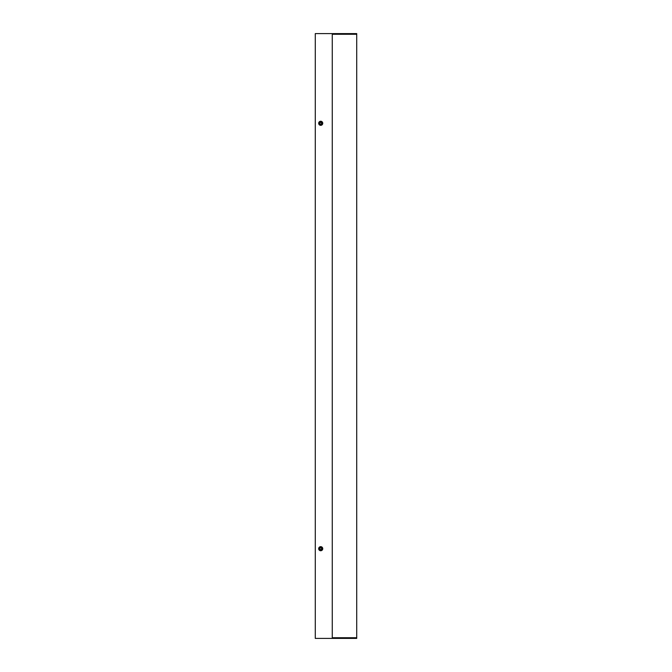 <?xml version="1.0" encoding="UTF-8"?>
<svg xmlns="http://www.w3.org/2000/svg" width="672" height="672" viewBox="0 0 672 672"><rect width="100%" height="100%" fill="white"/><g stroke="black" fill="none" stroke-linecap="round" stroke-linejoin="round"><path stroke-width="1.01" d="M356.723 637.72L332.262 637.72L332.262 34.28L356.723 34.28L332.262 34.28L332.262 33.6L332.262 638.4L315.277 638.4L315.277 33.6L356.723 33.6L356.723 637.72L332.262 637.72L332.262 638.4L356.723 638.4L356.723 637.72M319.687 548.696A1.016 1.016 0 0 0 321.216 549.578A1.016 1.016 0 0 0 321.216 547.814A1.016 1.016 0 0 0 319.687 548.696M318.671 548.696A2.041 2.041 0 0 1 321.728 546.932A2.041 2.041 0 0 1 321.728 550.469A2.041 2.041 0 0 1 318.671 548.696M319.687 123.304A1.016 1.016 0 0 0 321.216 124.186A1.016 1.016 0 0 0 321.216 122.422A1.016 1.016 0 0 0 319.687 123.304M318.671 123.304A2.041 2.041 0 0 1 321.728 121.531A2.041 2.041 0 0 1 321.728 125.068A2.041 2.041 0 0 1 318.671 123.304M319.847 548.696A0.857 0.857 0 0 1 321.14 547.957A0.857 0.857 0 0 1 321.14 549.444A0.857 0.857 0 0 1 319.847 548.696M319.847 123.304A0.857 0.857 0 0 1 321.14 122.556A0.857 0.857 0 0 1 321.14 124.043A0.857 0.857 0 0 1 319.847 123.304"/></g></svg>
